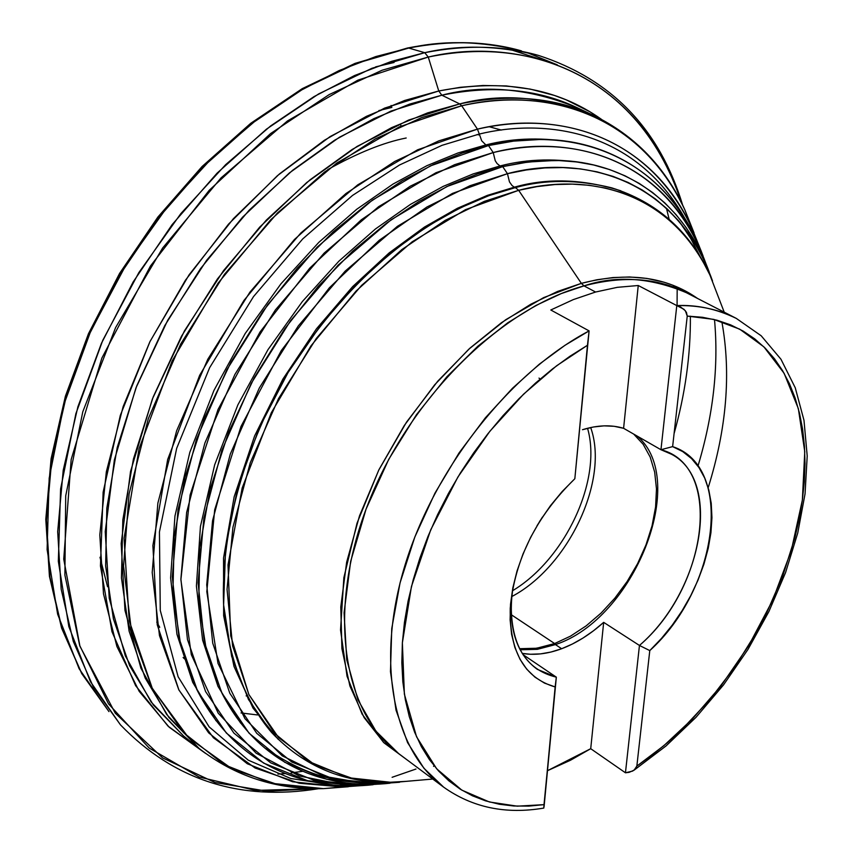 <?xml version="1.0" encoding="UTF-8"?>
<svg xmlns="http://www.w3.org/2000/svg" width="853" height="853" viewBox="0 0 853 853"><rect width="100%" height="100%" fill="white"/><g stroke="black" fill="none" stroke-linecap="round" stroke-linejoin="round"><path stroke-width="1.28" d="M406.241 781.348L366.417 783.576L324.161 776.326L282.226 755.833L244.96 718.695L217.984 663.325L206.81 591.63L214.7 509.721L240.983 426.479L281.298 350.562L329.375 287.781L379.34 240.205L426.98 206.97L469.971 185.719L507.45 173.681L509.465 181.87L512.013 185.485L514.295 187.191L487.372 195.38L457.357 208.303L424.442 227.079L389.192 252.872L352.641 286.619L316.463 328.81L282.897 379.084L254.599 435.979L234.148 496.83L223.539 558.043L223.646 615.717L233.999 666.47L252.978 708.022L278.313 739.455L252.978 708.022L233.999 666.47L223.646 615.717L223.539 558.043L234.148 496.83L254.599 435.979L282.897 379.084L316.463 328.81L352.641 286.619L389.192 252.872L424.442 227.079L457.357 208.303L487.372 195.38L514.295 187.191L512.013 185.485L509.465 181.87L507.45 173.681C572.086 156.216 672.463 169.672 712.522 280.914M384.479 783.544L343.013 784.781L299.254 775.942L256.124 753.199L218.219 713.215L191.296 654.624L180.889 579.72L190.102 494.975L218.016 409.504L260.037 331.988L309.767 268.119L361.267 219.829L410.325 186.167L454.596 164.682L493.215 152.559L495.241 160.727L497.064 163.541L500.029 165.983L473.106 173.937L443.208 186.381L410.485 204.379L375.416 228.999L338.908 261.167L302.42 301.461L267.938 349.73L237.859 404.908L214.668 464.832L200.444 526.386L196.403 585.979L202.619 640.176L217.973 686.356L240.578 723.067L217.973 686.356L202.619 640.176L196.403 585.979L200.444 526.386L214.668 464.832L237.859 404.908L267.938 349.73L302.42 301.461L338.908 261.167L375.416 228.999L410.485 204.379L443.208 186.381L473.106 173.937L500.029 165.983L497.064 163.541L495.241 160.727L493.215 152.559C560.325 134.902 664.06 149.478 706.092 264.035L698.607 245.611C664.945 170.995 587.28 130.338 493.215 152.559L488.502 145.554L430.456 165.877L372.366 200.146L317.177 247.103L267.778 304.617L226.823 369.839L196.425 439.391L178.042 509.646L172.306 577.044L179.087 638.385L197.565 691.037L226.354 733.036L263.673 763.126L307.56 780.708L355.978 785.773L361.736 785.261L313.957 780.25L270.689 762.849L233.914 733.111L205.605 691.602L187.468 639.579L180.889 578.984L186.647 512.418L204.88 443.048L234.927 374.371L275.38 309.948L324.151 253.106L378.615 206.671L435.936 172.743L493.215 152.559L488.502 145.554L485.858 144.935L457.944 152.986L426.948 165.663L393.03 184.067L356.682 209.305L318.841 242.337L281 283.761L245.216 333.48L213.964 390.397L189.824 452.314L174.95 516.044L170.621 577.876L176.934 634.237L192.746 682.4L216.108 720.838L192.746 682.4L176.934 634.237L170.621 577.876L174.95 516.044L189.824 452.314L213.964 390.397L245.216 333.48L281 283.761L318.841 242.337L356.682 209.305L393.03 184.067L426.948 165.663L457.944 152.986L485.858 144.935L481.668 140.756L479.301 134.049L481.668 140.756L485.858 144.935C514.082 137.706 544.385 137.088 576.767 143.08C544.385 137.088 514.082 137.706 485.858 144.935L488.502 145.554L462.39 152.986L433.569 164.437L402.147 180.793L368.464 202.982L333.203 231.835L297.473 267.959L262.788 311.505L231.088 361.939L204.496 417.895L185.037 477.136L174.247 536.793L172.892 593.795L180.74 645.316L196.702 689.299C239.16 773.682 316.25 791.062 373.124 784.707M479.301 134.049L477.445 129.144L479.301 134.049L441.982 145.341L399.492 165.013L352.481 195.465L302.719 238.925L253.512 296.609L209.635 367.686L176.667 448.358L159.436 531.952L160.268 610.417L178.128 676.749L209.145 726.884L248.266 760.172L290.745 778.501L333.001 784.952L290.745 778.501L248.266 760.172L209.145 726.884L178.128 676.749L160.268 610.417L159.436 531.952L176.667 448.358L209.635 367.686L253.512 296.609L302.719 238.925L352.481 195.465L399.492 165.013L441.982 145.341L479.301 134.049C542.711 118.62 634.877 128.067 685.705 219.935M433.559 766.378L433.964 765.61M697.957 466.101C713.257 415.326 718.77 366.481 714.505 319.576M700.409 257.041L690.749 238.52L679.66 222.047L690.749 238.52L700.409 257.041M589.519 164.085C557.627 158.029 527.794 158.658 500.029 165.983C527.794 158.658 557.627 158.029 589.519 164.085M708.171 487.713C726.649 428.59 731.224 373.358 721.905 322.029M620.813 190.795C582.898 178.959 547.391 177.765 514.295 187.191C547.391 177.765 582.898 178.959 620.813 190.795M511.704 596.599C568.493 566.808 609.458 480.026 590.681 427.545C609.458 480.026 568.493 566.808 511.704 596.599M554.631 643.546L511.192 614.661L554.631 643.546L570.54 636.125L586.16 625.867L601.056 613.104L614.842 598.177L627.136 581.522L637.628 563.577L646.009 544.832L652.055 525.8L655.584 506.991L656.479 488.94L654.677 472.135L650.21 457.101L643.151 444.274L633.672 434.07L643.151 444.274L650.21 457.101L654.677 472.135L656.479 488.94L655.584 506.991L652.055 525.8L646.009 544.832L637.628 563.577L627.136 581.522L614.842 598.177L601.056 613.104L586.16 625.867L570.54 636.125L554.631 643.546L555.431 644.591C634.078 618.947 689.789 480.1 637.095 436.032C689.789 480.1 634.078 618.947 555.431 644.591L554.631 643.546L544.289 646.745L534.127 648.579L519.53 648.696L536.644 648.248L554.631 643.546M582.482 429.709C597.537 425.061 611.249 424.591 623.596 428.302L660.958 449.723L671.578 454.276C722.758 480.879 702.296 591.364 639.451 645.454L603.679 622.359C590.191 634.419 576.18 643.215 561.647 648.728L555.431 644.591L537.326 649.336L520.095 649.783L537.326 649.336L555.431 644.591L561.647 648.728C547.669 653.92 534.511 655.477 522.175 653.398L530.427 654.262L540.535 653.888L550.985 652.033L561.647 648.728L572.384 644.026L583.057 638.012L593.528 630.751L603.679 622.359L590.713 748.699L547.487 770.696L570.529 760.226L590.713 748.699L603.679 622.359L639.451 645.454C707.627 587.269 723.547 465.695 660.958 449.723L672.622 446.62L682.763 451.61L691.57 458.615L698.916 467.487L704.695 478.032L708.811 490.059L711.242 503.345L711.946 517.654L710.933 532.72L708.235 548.308L703.928 564.164L698.063 580.008L690.759 595.607L682.123 610.695L672.313 625.046L661.48 638.417L649.783 650.594L636.85 766.09L635.41 769.001L632.606 771.08L625.452 772.786L590.713 748.699L625.452 772.786L639.451 645.454L625.452 772.786L629.183 772.328L634.12 770.152L636.85 766.09L652.278 754.958L667.366 742.686L682.027 729.336L709.76 699.78L734.87 666.993L756.824 631.71L766.463 613.371L782.798 575.818L794.879 537.763L799.208 518.827L802.364 500.093L804.304 481.668L805.008 463.659L804.454 446.183L802.63 429.358L799.528 413.3L795.156 398.095L789.515 383.882L782.627 370.746L774.503 358.804L765.184 348.141L754.724 338.876L743.155 331.071L730.541 324.833L716.957 320.206L702.499 317.284L687.241 316.09L713.62 319.363L739.711 329.162L763.883 346.851L784.131 373.326L798.355 408.651L804.763 451.674L802.364 500.093L791.253 550.739L772.647 600.32L748.497 645.998L721.02 685.887L692.263 719.122L663.847 745.682L636.85 766.09L649.783 650.594L639.451 645.454L649.783 650.594C718.279 588.73 734.593 466.57 672.622 446.62L660.958 449.723L676.792 305.587C698.98 305.129 718.802 309.394 736.267 318.382C716.531 308.914 696.709 304.649 676.792 305.587L683.989 309.298L686.441 312.369L687.241 316.09L672.622 446.62L687.241 316.09L685.364 310.737L680.651 307.016L676.792 305.587L660.958 449.723L623.596 428.302L638.247 285.51L676.792 305.587L638.247 285.51L623.596 428.302L614.149 426.297L604.063 425.86L593.453 426.99L582.482 429.709M512.397 590.83C565.326 559.28 602.495 479.685 587.546 428.27C602.495 479.685 565.326 559.28 512.397 590.83M536.995 525.8L542.476 517.014L536.995 525.811M501.34 130.061L489.313 126.756L501.34 130.061M476.998 134.582L479.461 134.945M391.111 105.463L391.847 107.435L378.828 110.591M99.993 557.276L107.563 586.768M544.086 806.618L556.337 677.165L555.143 686.942L544.47 683.093L534.938 677.143L526.727 669.168L519.999 659.262L514.924 647.619L511.597 634.397L510.115 619.854L510.52 604.244L512.834 587.866L517.014 571.03L522.985 554.055L530.662 537.294L539.874 521.066L550.452 505.701L562.191 491.499L574.837 478.736L587.461 345.273L569.9 356.277L552.531 368.912L535.513 383.082L518.976 398.692L503.078 415.603L487.948 433.687L473.714 452.804L460.503 472.786L448.422 493.471L437.578 514.679L428.057 536.238L419.921 557.947L413.257 579.645L408.086 601.141L404.461 622.264L402.371 642.842L401.838 662.717L402.829 681.739L405.335 699.759L409.301 716.669L414.675 732.332L421.403 746.663L429.411 759.586L438.613 771.005L448.934 780.89L460.257 789.174L472.509 795.838L485.581 800.86L499.378 804.251L513.783 805.989L528.689 806.117L544.011 804.646L556.337 677.165L522.942 654.582L556.337 677.165L537.326 669.349C515.596 653.451 507.482 626.07 512.962 587.205L511.256 602.293C510.542 644.708 525.565 669.669 556.337 677.165L543.787 808.079L544.011 804.646L517.259 806.17L489.387 801.98L461.814 790.134L436.651 768.798L416.552 736.768L404.375 694.15L402.371 642.842L411.445 586.512L430.754 529.756L457.944 476.955L489.889 431.255L523.561 394.171L556.604 365.788L587.461 345.273L589.103 330.9L565.081 345.23L539.373 364.146L512.514 388.232L485.336 417.853L459.01 452.996L434.977 493.109L414.825 537.017L400.046 582.908L391.751 628.576L390.471 671.674L396.016 710.165L407.585 742.611L423.941 768.276L443.645 787.148C393.222 749.947 375.299 662.28 405.079 564.953C434.785 467.711 510.19 372.558 589.103 330.9L550.793 309.991L573.323 299.595L595.586 292.025L584.006 285.883C499.954 308.445 407.819 400.292 367.366 505.701C326.646 611.132 342.65 712.65 398.586 753.53L375.906 731.117L357.908 699.769L346.734 659.795L344.068 612.763L350.658 561.381L366.076 509.092L388.765 459.277L416.488 414.633L446.876 376.77L477.829 346.243L507.802 322.765L535.78 305.545L561.242 293.592L584.006 285.883L581.362 283.356L596.769 279.795L612.902 277.566L629.642 276.98L646.777 278.409L664.05 282.215L672.633 285.137L689.459 293.219L697.583 298.475C666.332 276.543 627.584 271.499 581.362 283.356L518.656 190.315L465.45 209.678L412.223 241.762L361.619 285.36L316.26 338.524L278.504 398.65L250.281 462.667L232.922 527.314L227.047 589.38L232.602 645.934L248.895 694.566L274.719 733.441L308.53 761.366L348.536 777.744L392.902 782.521L419.122 780.228L392.423 782.532L354.102 779.013L315.12 765.066L278.6 737.6L248.863 694.491L230.715 635.837L228.018 564.899L242.167 487.991L271.297 412.756L311.025 345.796L356.085 291.044L401.87 249.566L445.202 220.351L484.344 201.361L518.656 190.315L515.372 187.617C459.511 200.818 365.841 249.14 288.25 372.249C246.304 442.643 220.586 529.489 223.582 604.361C228.22 658.847 246.016 702.595 271.649 732.546C304.19 766.783 344.452 783.449 392.423 782.532M612.155 187.98C577.652 179.397 545.387 179.279 515.372 187.617L518.656 190.315L581.362 283.356L557.574 291.449L530.875 304.18L501.489 322.679L470.056 348.067L437.77 381.163L406.508 422.15L378.711 470.184L357.044 523.134L343.855 577.705L340.539 629.972L347.054 676.312L362.099 714.132L383.487 742.334L408.768 761.132L384.053 742.888L364.146 717.64L349.879 685.951L341.925 648.696L340.774 606.984L346.649 562.191L359.497 515.873L378.924 469.736L404.301 425.487L434.678 384.788L468.894 349.122L505.669 319.758L543.606 297.633L581.362 283.356L584.006 285.883C623.202 275.572 657.3 277.833 686.281 292.654C650.146 277.449 616.058 275.188 584.006 285.883L595.586 292.025L617.305 287.333L638.247 285.51L617.305 287.333L595.586 292.025L573.323 299.595L550.793 309.991L589.103 330.9L574.837 478.736C536.238 516.438 514.711 559.579 510.243 608.178L511.256 602.293M724.208 312.166L709.835 274.826L702.414 260.517L693.884 247.199L684.255 234.948L673.55 223.849L661.821 213.964L649.09 205.392L635.421 198.173L620.856 192.383L605.459 188.076L589.295 185.304L572.448 184.12L554.994 184.547L537.038 186.604L518.656 190.315C577.63 174.684 665.649 183.16 709.621 274.389C689.384 230.886 656.735 202.033 611.676 187.831C577.332 179.397 545.238 179.333 515.372 187.617L514.295 187.191L515.372 187.617L488.972 195.625L459.596 208.164L427.417 226.312L392.934 251.145L357.098 283.591L321.453 324.14L288.047 372.58L259.355 427.662L237.88 486.999L225.618 547.317L223.614 604.926L231.675 656.458L248.49 699.513L271.99 732.919M399.556 782.265L379.169 783.736L333.299 778.853L291.843 762.038L256.742 733.313L229.82 693.276L212.728 643.162L206.725 584.827L212.546 520.788L230.299 454.063L259.323 387.987L298.262 325.963L345.124 271.169L397.423 226.322L452.453 193.418L507.45 173.681L526.45 169.95L545.014 167.913L563.044 167.572L580.456 168.905L597.143 171.858L613.051 176.39L628.085 182.446L642.213 189.974L655.349 198.909L667.451 209.166L678.498 220.682L688.435 233.381L697.232 247.157L704.887 261.946L695.035 241.484L686.111 227.516L676.045 214.636L664.86 202.95L652.588 192.522L639.281 183.448L624.972 175.782L609.735 169.608L593.613 164.981L576.703 161.953L559.056 160.567L540.781 160.865L521.961 162.88L502.694 166.623L446.94 186.519L391.143 219.765L338.119 265.144L290.628 320.611L251.177 383.434L221.812 450.384L203.899 517.995L198.099 582.876L204.293 641.957L221.727 692.721L249.108 733.239L284.774 762.305L326.827 779.322L373.337 784.248L389.97 783.214C335.762 789.27 262.895 772.946 222.206 693.681L206.586 651.607L198.77 602.122L199.826 547.21L210.009 489.558L228.625 432.183L254.173 377.879L284.71 328.831L318.169 286.416L352.684 251.177L386.74 222.996L419.281 201.287L449.648 185.24L477.488 173.98L502.694 166.623L500.029 165.983L502.694 166.623L507.45 173.681L502.694 166.623L528.156 162.027L555.047 160.481C611.26 160.087 678.849 189.92 709.163 271.883M381.579 783.896L361.736 785.261M703.107 256.092C670.991 169.491 599.083 138.549 539.917 139.497L513.538 141.118L488.502 145.554C583.815 123.248 662.45 164.64 696.528 240.215L698.607 245.611M363.89 785.453L342.533 786.956L292.632 781.774L247.306 763.755L208.676 732.876L178.778 689.736L159.468 635.602L152.207 572.491L157.869 503.131L176.624 430.818L207.812 359.23L249.94 292.131L300.832 233.018L357.727 184.856L417.607 149.797L477.445 129.144L438.837 140.852L394.768 161.43L345.977 193.524L294.466 239.469L243.926 300.459L199.655 375.32L167.657 459.543L152.879 545.579L157.229 624.769L178.927 690.034L213.399 737.76L255.122 768.009L299.254 783.246L342.341 786.956L363.773 785.453M183.651 736.011L151.13 702.03L125.327 655.893L109.237 598.294L105.239 531.654L114.366 459.938L135.947 387.934L167.742 320.227L206.607 260.314L249.204 210.169L292.611 170.312L334.664 140.18L373.966 118.578L409.771 104.055L441.843 95.205L438.762 90.983L441.843 95.205C492.437 84.959 537.198 88.979 576.148 107.254C528.561 88.285 483.79 84.266 441.843 95.205L459.714 103.917L461.697 105.772L477.445 129.144L461.697 105.772L399.3 126.884L336.828 163.03L277.502 212.93L224.478 274.303L180.665 344.079L148.347 418.578L129.091 493.834L123.557 566.019L131.533 631.636L152.047 687.881L183.544 732.652L224.072 764.651L271.457 783.299L323.49 788.63L348.301 786.743L323.49 788.63L278.568 784.856L232.432 769.139L188.662 737.856L152.303 688.382L129.166 620.6L124.09 538.243L139.06 448.678L172.114 360.99L218.133 283.079L270.796 219.679L324.524 172.039L375.437 138.868L421.425 117.703L461.697 105.772L459.714 103.917L427.577 112.905L391.666 127.598L352.236 149.424L310.023 179.834L266.413 220.01L223.582 270.54L184.451 330.868L152.378 399.012L130.541 471.442L121.179 543.51L124.975 610.439L140.916 668.219L166.634 714.451L199.09 748.433L168.862 717.416L145.191 678.05L129.112 631.177L121.457 577.961L122.821 519.935L133.441 458.935L153.167 396.997L181.465 336.285L217.408 278.984L259.707 227.111L306.824 182.457L357.044 146.439L408.587 120.07L459.714 103.917L441.843 95.205L390.834 111.135L339.451 137.226L289.423 172.914L242.529 217.216L200.476 268.695L164.778 325.601L136.725 385.929L117.224 447.505L106.817 508.185L105.633 565.944L113.417 618.958L129.613 665.692L153.369 704.994L183.651 736.011L199.09 748.433C235.044 776.39 276.511 789.793 323.49 788.63L342.533 786.956M415.976 769.033L392.113 777.296M674.073 433.644C685.258 393.83 690.695 354.677 690.376 316.186M438.762 90.983L460.375 87.294L482.969 85.481L506.351 85.94L530.278 89.107L554.397 95.44L566.403 99.929L589.977 111.818L601.408 119.303C557.318 87.976 503.099 78.529 438.762 90.983L428.259 57.055L357.812 80.182L287.418 120.987L221.044 177.893L162.614 248.052L115.624 327.552L82.784 411.786L65.713 495.849L64.892 575.082L79.67 645.454L108.502 703.821L149.179 748.06L199.101 777.019L255.559 790.411L315.877 788.673L267.17 791.243L215.031 782.532L162.646 757.933L115.272 713.204L79.937 646.222L63.74 559.163L71.172 459.458L101.848 358.111L150.469 265.997L209.209 190.315L270.593 133.558L329.237 94.555L382.165 70.213L428.259 57.055L424.73 52.683L391.516 61.363L354.56 75.533L314.085 96.581L270.721 125.881L225.661 164.65L180.836 213.613L138.836 272.619L102.797 340.251L75.874 413.694L60.606 488.897L58.335 561.285L68.826 626.571L90.407 681.632L120.465 724.858L93.361 686.996L73.305 641.477L61.181 589.274L57.684 531.675L63.218 470.238L77.89 406.796L101.422 343.343L133.175 281.927L172.167 224.574L217.11 173.106L266.488 129.134L318.67 93.905L371.961 68.272L424.73 52.683L408.715 48.056L356.458 63.357L303.732 88.584L252.147 123.28L203.366 166.602L159.01 217.302L120.561 273.856L89.277 334.419L66.129 397.018L51.745 459.65L46.393 520.341L49.986 577.289L62.088 628.949L82.048 674.041L108.971 711.615L79.116 668.731L57.631 614.192L47.107 549.599L49.197 478.075L64.146 403.821L90.631 331.369L126.137 264.675L167.561 206.511L211.821 158.263L256.327 120.07L299.2 91.228L339.238 70.511L375.81 56.565L408.715 48.056C443.731 40.059 481.305 40.997 521.428 50.871C487.052 41.115 449.478 40.176 408.715 48.056L424.73 52.683C465.877 44.655 503.76 45.55 538.382 55.381C497.971 45.444 460.087 44.548 424.73 52.683L428.259 57.055C509.273 37.713 634.984 61.533 681.526 202.918C649.432 97.743 552.211 31.39 428.259 57.055L438.762 90.983L384.618 108.107L330.164 136.555L277.438 175.654L228.519 224.136L185.4 280.274L149.819 341.904L123.152 406.582L106.337 471.773L99.801 534.959L103.49 593.859L116.914 646.51L139.188 691.335L169.182 727.204L205.573 753.412L168.03 726.127L135.638 685.684L111.999 631.774L100.451 566.029L103.138 492.149L120.294 415.411L150.064 341.413L189.067 274.858L233.391 218.688L279.4 173.969L324.353 140.287L366.427 116.339L404.674 100.462L438.762 90.983M277.939 774.129L285.083 773.554M291.15 772.914L302.655 771.315M394.065 62.493L375.619 66.875M543.819 808.058L555.143 686.942C524.36 677.911 509.401 651.66 510.243 608.178M241.026 712.948L257.499 714.953M579.4 108.821L580.68 110.048M677.175 288.463L677.079 305.587M673.561 287.066L673.529 285.478M541.367 59.635L509.966 49.421M669.157 219.296L666.428 208.207M557.329 64.871L526.717 52.449M459.714 103.917C510.393 93.489 555.186 97.402 594.083 115.667C546.538 96.73 501.745 92.817 459.714 103.917M696.133 239.362L684.831 209.785C648.344 128.707 564.164 83.082 461.697 105.772C531.035 89.16 633.918 102.531 684.831 209.785L694.033 232.89M693.318 233.573L689.81 223.667M477.445 129.144C575.69 106.657 656.618 149.776 691.687 227.623L699.716 247.466L691.612 227.452C642.618 124.687 543.873 112.756 477.445 129.144M372.782 781.87C337.266 784.451 301.813 773.404 266.435 748.731M401.209 126.009L400.761 125.231M327.797 169.576C357.46 152.986 383.594 142.462 406.199 137.994M156.76 622.157L159.735 627.275M183.118 657.492L184.632 659.017M246.133 695.867L246.666 696.027M539 378.103L540.184 379.009M543.787 808.079C505.776 814.551 472.402 807.578 443.645 787.148L398.586 753.53M392.902 782.521L432.77 779.034M373.337 784.248L379.169 783.736M120.465 724.858C173.948 780.164 240.002 801.447 318.638 788.684M108.971 711.615L81.739 673.614L61.619 628.181L49.431 576.308L45.795 519.285L51.105 458.647L65.414 396.165L88.445 333.747L119.591 273.397L157.88 217.057L202.086 166.506L250.739 123.301L302.261 88.648L355.019 63.399L407.446 48.024M407.723 47.971C445.916 40.56 481.508 40.912 514.498 49.037M682.752 205.392C659.678 129.144 611.548 79.148 538.382 55.381M576.148 107.254L594.083 115.667C634.995 135.691 665.244 167.06 684.831 209.785L691.687 227.623M686.281 292.654L736.267 318.382L761.196 335.783L780.975 359.262L795.252 387.774L803.984 420.316L807.205 455.982L805.051 493.855L797.747 533.029L785.56 572.608L768.841 611.676L748.017 649.368L723.568 684.852L696.027 717.298L666.012 745.97L634.142 770.131"/></g></svg>
